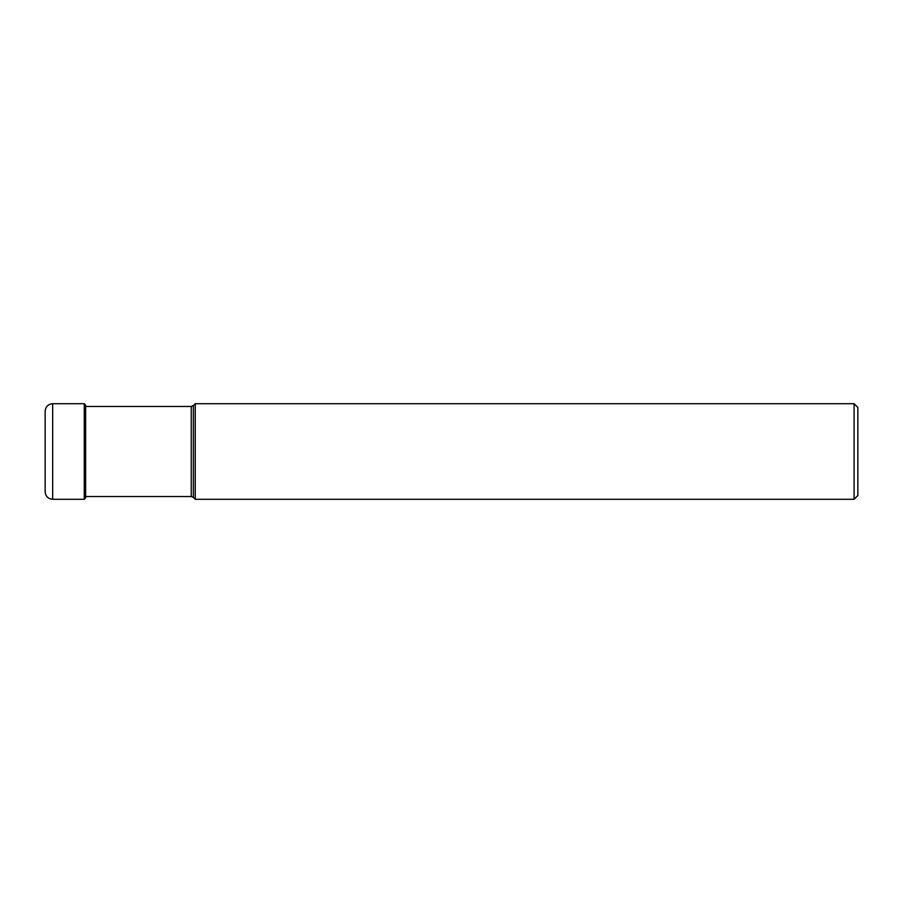 <?xml version="1.0" encoding="UTF-8"?>
<svg xmlns="http://www.w3.org/2000/svg" width="903" height="903" viewBox="0 0 903 903"><rect width="100%" height="100%" fill="white"/><g stroke="black" fill="none" stroke-linecap="round" stroke-linejoin="round"><path stroke-width="1.35" d="M45.15 451.5L45.15 411.226C45.601 406.655 48.107 404.138 52.679 403.697L52.679 499.303C48.107 498.862 45.601 496.345 45.15 491.774L45.15 451.5M191.244 496.526L191.244 406.474L85.638 406.474L85.638 405.075L85.638 497.925L85.638 496.526L191.244 496.526L193.366 497.406L193.366 405.594L195.262 403.697L195.262 499.303L854.091 499.303L854.091 403.697L195.262 403.697M854.091 403.697L857.85 407.456L857.85 495.544L854.091 499.303M52.679 403.697L84.261 403.697L84.261 499.303L85.638 497.925M84.261 403.697L85.638 405.075M84.261 499.303L52.679 499.303M191.244 406.474L193.366 405.594M193.366 497.406L195.262 499.303"/></g></svg>
